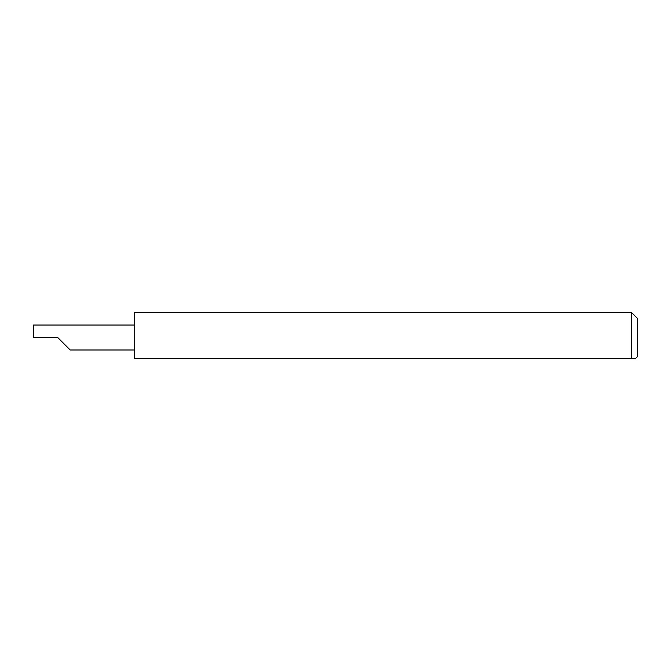 <?xml version="1.0" encoding="UTF-8"?>
<svg xmlns="http://www.w3.org/2000/svg" width="671" height="671" viewBox="0 0 671 671"><rect width="100%" height="100%" fill="white"/><g stroke="black" fill="none" stroke-linecap="round" stroke-linejoin="round"><path stroke-width="1.01" d="M57.706 337.513L70.187 349.994L57.706 337.513L70.187 349.994L57.706 337.513L33.55 337.513L33.55 325.032L134.2 325.032M634.28 358.649L631.411 358.649C636.628 358.649 636.628 358.649 631.411 358.649L631.411 312.35L637.45 318.389L637.45 356.637L635.437 358.649M631.411 358.649L134.2 358.649L134.2 312.35L631.411 312.35M70.187 349.994L134.2 349.994"/></g></svg>
